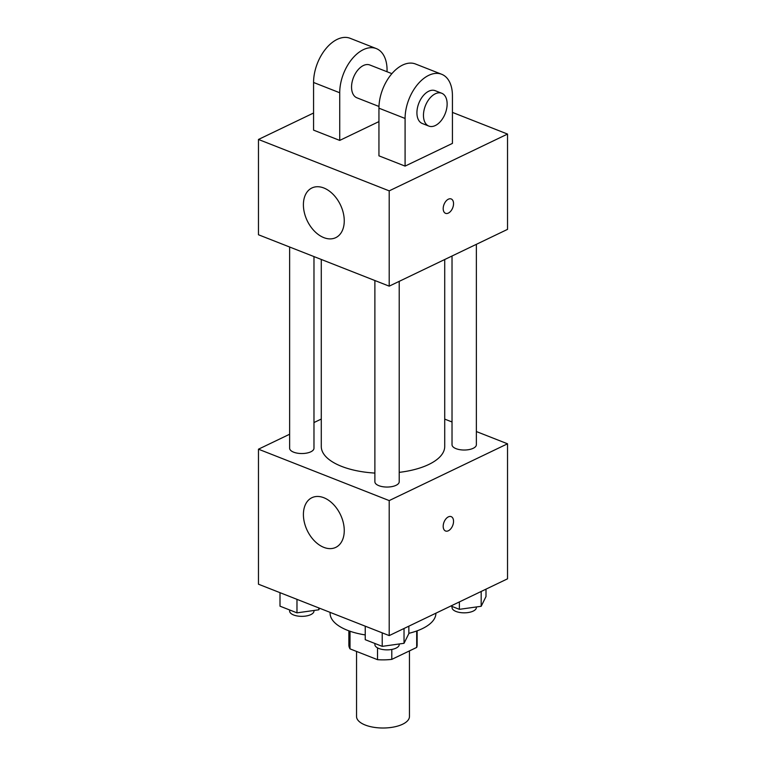 <?xml version="1.0" encoding="UTF-8"?>
<svg xmlns="http://www.w3.org/2000/svg" width="766" height="766" viewBox="0 0 766 766"><rect width="100%" height="100%" fill="white"/><g stroke="black" fill="none" stroke-linecap="round" stroke-linejoin="round"><path stroke-width="1.15" d="M356.544 651.435L356.544 716.526A26.456 11.49 0 0 0 373.492 727.24A26.456 11.49 0 0 0 402.61 724.234A26.456 11.49 0 0 0 409.456 716.526L409.456 650.899M377.533 647.864L377.533 659.679L350.014 648.869A34.135 14.832 0 0 1 348.865 645.049L348.865 630.83M416.694 630.993L416.694 647.423A34.135 14.832 0 0 0 417.135 645.049L417.135 630.83M416.694 647.423L391.79 659.373A34.135 14.832 0 0 1 377.533 659.679M391.79 649.444L391.79 659.373M350.014 631.241L350.014 648.869M408.853 633.329A52.902 22.98 0 0 0 422.219 628.695A52.902 22.98 0 0 0 435.902 613.279L435.902 613.193M330.098 612.369L330.098 613.279A52.902 22.98 0 0 0 365.238 634.918M476.366 431.545L507.532 443.801L507.532 578.818L389.205 635.598L258.468 584.209L258.468 449.192L289.634 434.236M444.72 419.107L452.026 421.98M399.21 472.363A61.72 26.81 0 0 0 428.759 464.483A61.72 26.81 0 0 0 444.72 446.501L444.72 259.521M321.28 259.454L321.28 446.501A61.72 26.81 0 0 0 374.88 473.072M313.974 422.554L321.28 419.05M507.532 443.801L389.205 500.591L258.468 449.192M289.634 247.016L289.634 448.254A12.17 5.285 0 0 0 297.428 453.185A12.17 5.285 0 0 0 310.824 451.806A12.17 5.285 0 0 0 313.974 448.254L313.974 256.581M452.026 256.007L452.026 444.74A12.17 5.285 0 0 0 459.82 449.671A12.17 5.285 0 0 0 473.216 448.292A12.17 5.285 0 0 0 476.366 444.74L476.366 244.325M399.21 281.352L399.21 481.766A12.17 5.285 180 0 1 387.05 487.052A12.17 5.285 180 0 1 374.88 481.766L374.88 280.528M389.205 500.591L389.205 635.598M344.26 530.57A27.557 18.403 64.4 0 1 335.757 547.384A27.557 18.403 64.4 0 1 307.243 530.503A27.557 18.403 64.4 0 1 311.915 497.699A27.557 18.403 64.4 0 1 333.153 504.124A27.557 18.403 64.4 0 1 344.26 530.57M448.369 516.868A7.717 4.663 -68.5 0 1 451.193 516.638A7.717 4.663 -68.5 0 1 452.706 525.524A7.717 4.663 -68.5 0 1 445.544 531.001A7.717 4.663 -68.5 0 1 443.409 524.222A7.717 4.663 -68.5 0 1 448.369 516.868M451.193 516.638A7.717 4.663 -68.5 0 1 452.706 525.524A7.717 4.663 -68.5 0 1 445.544 531.001M452.428 112.401L507.532 134.069L507.532 229.369L389.205 286.158L258.468 234.76L258.468 139.46L313.572 113.014M408.853 626.176L408.853 633.587L404.027 643.306L382.224 646.36L365.238 639.687L365.238 626.186M404.027 628.484L404.027 643.306M382.224 632.86L382.224 646.36M374.88 643.469L374.88 644.579A12.17 5.285 0 0 0 382.674 649.511A12.17 5.285 0 0 0 396.07 648.122A12.17 5.285 0 0 0 399.21 644.579L399.21 643.986M319.566 608.223L318.79 609.803L296.978 612.848L280.002 606.174L280.002 592.673M318.79 607.917L318.79 609.803M296.978 599.347L296.978 612.848M289.634 609.966L289.634 611.067A12.17 5.285 0 0 0 297.428 615.998A12.17 5.285 0 0 0 310.824 614.61A12.17 5.285 0 0 0 313.974 611.067L313.974 610.473M485.998 589.15L485.998 596.561L481.182 606.289L459.38 609.334L450.887 606.002M481.182 591.467L481.182 606.289M459.38 601.923L459.38 609.334M452.026 606.452L452.026 607.553A12.17 5.285 0 0 0 459.82 612.484A12.17 5.285 0 0 0 473.216 611.096A12.17 5.285 0 0 0 476.366 607.553L476.366 606.959M453.539 203.651A7.717 4.663 111.5 0 0 451.193 198.959A7.717 4.663 -68.5 0 1 453.549 203.66A7.717 4.663 -68.5 0 1 450.839 211.062A7.717 4.663 -68.5 0 1 445.544 213.321A7.717 4.663 111.5 0 0 450.839 211.062A7.717 4.663 111.5 0 0 453.539 203.651M445.544 213.321A7.717 4.663 -68.5 0 1 444.031 204.436A7.717 4.663 -68.5 0 1 451.193 198.959M507.532 134.069L389.205 190.858L389.205 286.158L258.468 234.76M507.532 229.369L389.205 286.158M303.403 204.781A27.557 18.403 64.4 0 1 311.915 187.967A27.557 18.403 64.4 0 1 340.42 204.848A27.557 18.403 64.4 0 1 335.757 237.651A27.557 18.403 64.4 0 1 314.51 231.227A27.557 18.403 64.4 0 1 303.403 204.781M389.205 190.858L258.468 139.46M452.428 143.395L405.09 166.107L405.09 118.462A35.265 21.314 -68.5 0 1 417.47 84.595A35.265 21.314 -68.5 0 1 441.666 74.273A35.265 21.314 -68.5 0 1 452.428 95.74L452.428 143.395M441.666 74.273L415.517 63.999A35.265 21.314 111.5 0 0 391.33 74.312A35.265 21.314 111.5 0 0 378.94 108.178L378.94 155.833L405.09 166.107M378.94 121.593L339.721 140.408L313.572 130.134L313.572 82.479A35.265 21.314 -68.5 0 1 325.952 48.612A35.265 21.314 -68.5 0 1 350.148 38.3L376.288 48.584A35.265 21.314 -68.5 0 1 387.06 70.041L387.06 71.755M378.978 106.474L356.937 97.818A17.637 10.657 -68.5 0 1 352.044 82.326A17.637 10.657 -68.5 0 1 363.39 65.522A17.637 10.657 -68.5 0 1 369.844 64.995L391.886 73.651M313.572 82.479L339.721 92.763L339.721 140.408M339.721 92.763A35.265 21.314 -68.5 0 1 352.101 58.896A35.265 21.314 -68.5 0 1 376.288 48.584M428.845 126.084L422.305 123.508A17.637 10.657 -68.5 0 1 417.413 108.025A17.637 10.657 -68.5 0 1 428.759 91.211A17.637 10.657 -68.5 0 1 435.212 90.685L441.752 93.261A17.637 10.657 -68.5 0 1 445.218 113.569A17.637 10.657 -68.5 0 1 428.845 126.084A17.637 10.657 -68.5 0 1 423.952 110.601A17.637 10.657 -68.5 0 1 435.299 93.787A17.637 10.657 -68.5 0 1 441.752 93.261M378.94 108.178L405.09 118.462"/></g></svg>
